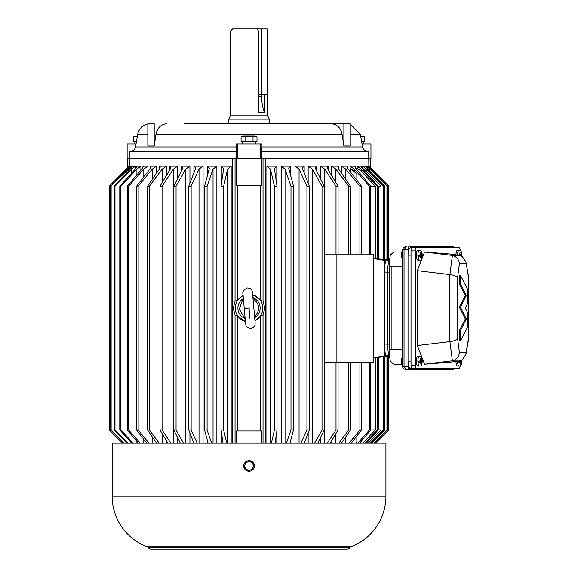 <?xml version="1.0" encoding="UTF-8"?>
<svg xmlns="http://www.w3.org/2000/svg" width="578" height="578" viewBox="0 0 578 578"><rect width="100%" height="100%" fill="white"/><g stroke="black" fill="none" stroke-linecap="round" stroke-linejoin="round"><path stroke-width="0.87" d="M362.03 143.893L370.953 143.893L370.953 158.726L368.757 158.726L368.88 166.269L368.403 166.146L388.842 186.275L368.88 166.269M368.634 166.146L368.403 166.818M367.088 166.146L367.969 166.233M362.016 168.263L362.63 168.263L362.63 166.146L364.985 166.146M363.779 166.146L362.933 166.146M221.258 184.917L221.258 166.146L223.7 168.624L221.056 186.275L223.65 186.275L227.595 169.101L231.164 166.146L231.164 443.153M207.278 176.283L207.278 166.146L209.344 168.249L204.561 186.275L207.083 186.275L213.036 169.101L216.873 166.146L216.873 443.153M193.912 172.894L193.912 166.146L195.624 167.895L195.378 169.101L188.739 186.275L191.137 186.275L199.013 169.101L203.059 166.146L203.059 443.153M181.369 171.045L181.369 166.146L182.756 167.555L182.337 169.101L173.805 186.275L176.052 186.275L185.733 169.101L189.931 166.146L189.931 183.19M169.838 169.845L169.838 166.146L170.915 167.244L170.286 169.101L159.998 186.275L162.057 186.275L173.4 169.101L177.684 166.146L177.684 178.472M159.492 168.986L159.492 166.146L160.287 166.963L159.405 169.101L147.52 186.275L149.362 186.275L162.187 169.101L166.5 166.146L166.5 175.423M150.475 168.227L150.475 166.146L151.031 166.717L149.868 169.101L136.553 186.275L138.149 186.275L152.274 169.101L156.544 166.146L156.544 173.241M142.925 167.533L142.925 166.146L143.286 166.515L141.805 169.101L127.268 186.275L128.591 186.275L143.806 169.101L147.968 166.146L147.968 171.55M136.957 166.948L136.957 166.146L135.339 169.101L119.791 186.275L120.831 186.275L136.907 169.101L140.902 166.146L140.902 170.17M133.084 166.146L114.242 186.275L114.979 186.275L131.676 169.101L135.447 166.146L135.447 168.986M130.317 166.146L110.709 186.275L131.683 166.146L130.989 166.146M242.984 295.741A13.771 13.771 0 0 0 245.224 321.346M255.093 320.487A13.771 13.771 0 0 0 252.853 294.881M261.523 158.726L261.523 185.213L260.692 185.213L260.692 300.35L263.026 301.246L263.026 158.726L368.757 158.726L260.692 158.726L260.692 143.893L237.385 143.893L237.385 158.726L235.051 158.726L235.051 301.246L233.237 308.11L235.051 314.974L235.051 443.153M236.546 443.153L236.546 431.015L237.385 431.015L237.385 315.87L235.051 314.974M237.385 315.87L245.245 321.549M255.1 320.696L260.692 315.87L260.692 431.015L261.523 431.015L261.523 443.153M263.026 443.153L263.026 314.974L260.692 315.87M263.026 314.974L264.832 308.11L263.026 301.246M236.474 158.726L236.474 151.313L129.313 151.313L129.313 158.726L235.051 158.726L127.124 158.726L127.124 143.893L136.04 143.893M370.382 158.726L370.382 167.786M127.695 167.786L127.695 158.726M221.258 166.146L231.164 166.146M207.278 166.146L216.873 166.146M193.912 166.146L203.059 166.146M181.369 166.146L189.931 166.146M169.838 166.146L177.684 166.146M159.492 166.146L166.5 166.146M150.475 166.146L156.544 166.146M142.925 166.146L147.968 166.146M136.957 166.146L140.902 166.146M132.665 166.5L135.447 166.146M130.108 166.233L131.683 166.146L131.683 167.866M129.313 158.726L129.436 166.146M135.144 166.146L134.298 166.146M235.051 301.246L237.385 300.35L237.385 185.213L236.546 185.213L236.546 158.726M341.526 173.241L341.526 166.146L347.602 166.146L347.602 168.227M350.102 171.55L350.102 166.146L355.145 166.146L355.145 167.533M355.615 168.263L357.168 168.263L357.168 166.146L361.113 166.146L361.113 166.948M320.393 178.472L320.393 166.146L328.232 166.146L328.232 169.845M295.018 443.153L295.018 166.146L304.158 166.146L304.158 172.894M281.204 443.153L281.204 166.146L290.799 166.146L290.799 176.283M266.906 443.153L266.906 166.146L276.811 166.146L276.811 184.917M308.146 183.19L308.146 166.146L316.701 166.146L316.701 171.045M331.577 175.423L331.577 166.146L338.585 166.146L338.585 168.986M226.684 443.153L223.65 429.953L221.056 429.953L223.057 443.153M211.656 443.153L207.083 429.953L204.561 429.953L208.145 443.153M197.192 443.153L191.137 429.953L188.739 429.953L193.847 443.153M183.493 443.153L176.052 429.953L173.805 429.953L180.365 443.153M170.777 443.153L162.057 429.953L159.998 429.953L167.909 443.153M159.225 443.153L149.362 429.953L147.52 429.953L156.66 443.153M149.008 443.153L138.149 429.953L136.553 429.953L146.79 443.153M140.288 443.153L128.591 429.953L127.268 429.953L138.445 443.153M133.186 443.153L120.831 429.953L119.791 429.953L131.748 443.153M127.817 443.153L114.979 429.953L114.242 429.953L126.799 443.153M124.248 443.153L111.121 429.953L123.67 443.153M122.543 443.153L109.321 429.953L122.413 443.153M129.19 166.269L109.235 186.275L126.517 169.101L129.674 166.146L129.674 166.818M260.692 300.35L252.824 294.672M242.97 295.531L237.385 300.35M237.385 185.213L260.692 185.213M336.895 362.146L336.895 254.082L373.756 254.082L373.756 362.146L324.265 362.146M330.168 443.153L338.072 429.953L336.013 429.953L327.3 443.153M336.895 254.082L324.265 254.082M320.393 166.146L324.677 169.101L336.013 186.275L338.072 186.275L327.791 169.101L327.155 167.244L328.232 166.146M304.23 443.153L309.338 429.953L306.94 429.953L300.885 443.153M295.018 166.146L299.064 169.101L306.94 186.275L309.338 186.275L302.691 169.101L302.446 167.895L304.158 166.146M289.925 443.153L293.508 429.953L290.994 429.953L286.413 443.153M281.204 166.146L285.041 169.101L290.994 186.275L293.508 186.275L288.725 168.249L290.799 166.146M275.012 443.153L277.021 429.953L274.42 429.953L271.385 443.153M266.906 166.146L270.475 169.101L274.42 186.275L277.021 186.275L274.369 168.624L276.811 166.146M317.712 443.153L324.265 429.953L322.018 429.953L314.577 443.153M308.146 166.146L312.344 169.101L322.018 186.275L324.265 186.275L315.74 169.101L315.321 167.555L316.701 166.146M341.417 443.153L350.55 429.953L348.715 429.953L338.853 443.153M331.577 166.146L335.883 169.101L348.715 186.275L350.55 186.275L338.665 169.101L337.783 166.963L338.585 166.146M366.387 167.866L366.387 166.146L369.877 169.101L387.368 186.275L367.948 166.168M362.63 166.146L366.394 169.101L383.098 186.275L384.847 186.275L367.131 168.704M383.098 186.275L383.098 259.573L383.828 259.638L383.828 186.275L365.404 166.5M357.168 166.146L361.171 169.101L377.246 186.275L381.039 186.275L366.394 171.225L362.63 168.263M377.246 186.275L377.246 258.915L378.279 259.038L378.279 186.275L362.731 169.101L360.91 166.356M350.102 166.146L354.263 169.101L369.486 186.275L375.259 186.275L361.171 171.225L357.168 168.263M370.809 254.082L370.809 186.275L356.272 169.101L355.145 166.146L354.784 166.515M356.836 180.235L356.836 174.123L354.263 171.225L350.579 168.357L350.579 172.165M341.526 166.146L345.796 169.101L359.921 186.275L361.517 186.275L348.209 169.101L347.038 166.717L347.602 166.146M351.287 443.153L361.517 429.953L359.921 429.953L349.061 443.153M359.632 443.153L370.809 429.953L369.486 429.953L357.782 443.153M362.897 443.153L375.259 429.953L370.809 429.953L370.809 362.146M366.329 443.153L378.279 429.953L377.246 429.953L364.884 443.153M368.2 443.153L381.039 429.953L378.279 429.953L378.279 357.182L377.246 357.312L377.246 429.953M371.278 443.153L383.828 429.953L383.098 429.953L370.26 443.153M371.719 443.153L384.847 429.953L383.828 429.953L383.828 356.59L383.098 356.655L383.098 429.953M374.4 443.153L387.368 429.953L373.822 443.153M375.657 443.153L388.842 429.953L375.534 443.153M237.385 431.015L260.692 431.015M223.65 186.275L223.65 429.953M221.056 186.275L221.056 429.953M207.083 186.275L207.083 429.953M204.561 186.275L204.561 429.953M191.137 186.275L191.137 429.953M188.739 186.275L188.739 429.953M176.052 186.275L176.052 429.953M173.805 186.275L173.805 429.953M162.057 186.275L162.057 429.953M159.998 186.275L159.998 429.953M149.362 186.275L149.362 429.953M147.52 186.275L147.52 429.953M138.149 186.275L138.149 429.953M136.553 186.275L136.553 429.953M128.591 186.275L128.591 429.953M127.268 186.275L127.268 429.953M120.831 186.275L120.831 429.953M119.791 186.275L119.791 429.953M114.979 186.275L114.979 429.953M114.242 186.275L114.242 429.953M111.121 186.275L111.121 429.953M110.709 186.275L110.709 429.953M109.235 429.953L109.235 186.275M109.321 429.953L109.321 186.275M361.517 429.953L361.517 362.146M359.921 362.146L359.921 429.953M359.921 186.275L359.921 254.082M338.072 429.953L338.072 362.146M336.013 362.146L336.013 429.953M355.904 443.153L356.836 442.105L356.836 435.993M369.486 186.275L369.486 254.082M369.486 362.146L369.486 429.953M355.701 443.153L356.836 442.105M361.517 254.082L361.517 186.275M338.072 254.082L338.072 186.275M336.013 186.275L336.013 254.082M356.836 174.123L350.579 168.357M306.94 186.275L306.94 429.953M309.338 429.953L309.338 186.275M290.994 186.275L290.994 429.953M293.508 429.953L293.508 186.275M274.42 186.275L274.42 429.953M277.021 429.953L277.021 186.275M322.018 186.275L322.018 429.953M324.265 429.953L324.265 186.275M348.715 186.275L348.715 254.082M348.715 362.146L348.715 429.953M350.55 429.953L350.55 362.146M350.55 254.082L350.55 186.275M388.748 186.275L388.748 259.782L388.842 186.275M388.748 259.782L387.368 259.544M386.949 186.275L386.949 259.862L387.368 259.876L387.368 186.275M386.949 259.862L384.847 259.486L384.847 186.275M383.828 259.435L384.847 259.486M383.098 259.573L381.039 259.197L381.039 186.275M378.279 258.908L381.039 259.197M377.246 258.915L375.259 258.554L375.259 186.275M373.756 258.366L375.259 258.554M375.259 429.953L375.259 357.674L373.756 357.861M375.259 357.674L377.246 357.312M381.039 429.953L381.039 357.031L378.279 357.32M381.039 357.031L383.098 356.655M384.847 429.953L384.847 356.742L383.828 356.792M384.847 356.742L386.949 356.366L386.949 429.953M387.368 429.953L387.368 356.351L386.949 356.366M387.368 356.684L388.748 356.445L388.748 429.953M388.842 429.953L388.748 356.445M388.842 357.283L389.767 357.117M389.153 344.134L387.773 344.134L387.773 272.094L387.773 344.134L384.616 344.134A11.654 1.524 90 0 0 386.14 355.788L389.29 355.788A11.654 1.524 -90 0 1 387.773 344.134A11.654 1.524 90 0 0 389.29 355.788L384.616 355.788L373.756 357.674M373.756 258.547L384.616 260.44L384.616 355.788M389.767 259.11L388.842 258.937M146.993 546.781A54.245 54.245 0 0 1 112.154 496.126L385.923 496.126A54.245 54.245 0 0 1 351.077 546.781A3.179 3.179 0 0 0 349.712 547.792A3.389 3.389 0 0 1 347.038 549.1L151.039 549.1A3.389 3.389 0 0 1 148.365 547.792A3.179 3.179 0 0 0 146.993 546.781L351.077 546.781M254.334 466.46L253.915 468.036M244.154 468.036L243.75 466.251L244.154 468.036M385.923 496.126L385.923 443.153L112.154 443.153L112.154 496.126M147.838 123.995A12.716 12.716 0 0 0 137.737 134.269L135.505 146.935L236.099 146.935L236.062 143.893L237.385 143.893M130.288 151.313A5.296 5.296 0 0 0 135.505 146.935M184.411 123.764L350.239 123.764L350.239 145.981L343.881 145.981L342.089 134.269C340.659 127.738 337.039 124.241 331.223 123.764M260.692 143.893L262.007 143.893L261.979 146.935L362.565 146.935C363.251 149.651 364.993 151.111 367.789 151.313M350.239 134.269L360.332 134.269L362.565 146.935M154.196 145.981L154.196 123.764L147.838 123.764L147.838 145.981L154.196 145.981L155.988 134.269L342.089 134.269M343.881 123.764L343.881 145.981M166.847 123.764C161.038 124.241 157.411 127.738 155.988 134.269M261.661 151.313L261.979 146.935M368.757 158.726L368.757 151.313L261.596 151.313L261.596 158.726M236.416 151.313L236.099 146.935M237.385 158.726L260.692 158.726M269.521 119.856L228.548 119.856L230.499 115.123L267.578 115.123L269.521 119.856L269.521 123.764M267.578 115.123L267.39 31.017M264.565 94.59L264.565 112.652L258.525 112.652L258.525 31.017L230.499 31.017L232.616 28.9L257.015 28.9L258.525 31.017M258.525 94.59L267.39 94.59L267.39 28.9L257.015 28.9M261.35 94.59L261.35 28.9M261.596 94.59L261.596 96.28A33.372 23.113 -90 0 0 264.565 112.652M453.398 368.504L453.398 369.559L409.108 369.559A3.179 1.084 -90 0 1 408.032 366.387L408.032 249.841A3.179 1.084 -90 0 1 409.108 246.661L453.398 246.661L453.398 247.724M409.108 246.661L450.544 246.661M453.846 247.724A3.179 0.412 -90 0 0 453.542 246.661L453.398 246.661M402.649 249.841L402.649 366.387L404.044 366.387L404.044 249.841L402.649 249.841C402.613 246.719 407.526 246.307 406.11 246.661L404.044 249.841L408.032 249.841M408.032 366.387L404.044 366.387L406.124 369.559L409.108 369.559L406.124 369.559C407.382 370.043 402.295 369.132 402.649 366.387M453.846 368.504A3.179 0.412 -90 0 1 453.542 369.559L453.398 369.559M402.649 364.263L393.849 364.263L390.287 361.084L389.153 352.197L389.182 263.619C389.131 265.533 390.042 266.588 391.913 266.79L402.649 266.79M389.182 352.609C389.131 350.694 390.042 349.632 391.913 349.43L402.649 349.43M402.649 251.965L393.849 251.965L390.287 255.136L389.182 263.619M384.616 344.134L384.616 272.094L387.773 272.094A11.654 1.524 -90 0 1 389.29 260.44L389.29 260.44A11.654 1.524 90 0 0 387.773 272.094L389.153 272.094M416.586 368.504L412.1 368.504A3.179 1.084 -90 0 1 411.023 365.325L411.023 250.903A3.179 1.084 -90 0 1 412.1 247.724L416.586 247.724A3.179 1.084 90 0 0 415.503 250.903L415.503 365.325A3.179 1.084 90 0 0 416.586 368.504L459.091 368.504A3.179 1.084 90 0 0 460.16 365.758M460.16 250.462A3.179 1.084 90 0 0 459.091 247.724L416.586 247.724M465.911 261.863L468.765 277.953L468.765 338.274L465.911 354.365L462.183 359.834L459.17 360.939L450.125 362.196L424.577 364.205L417.345 345.565L417.345 270.663L424.577 252.022L450.125 254.031L459.17 255.288L462.183 256.394L465.911 261.863L468.7 278.509L468.7 337.718L466.034 352.529L459.423 352.529C458.896 356.821 456.562 359.574 452.408 360.802L424.577 364.205M417.345 345.565L449.886 341.634L452.408 360.802M424.577 252.022L452.408 255.425C456.562 256.654 458.896 259.406 459.423 263.698L466.034 263.698M459.423 352.529L457.53 338.13L457.53 278.097C456.678 276.277 454.135 275.106 449.886 274.586L417.345 270.663M465.911 354.365L466.034 352.529M457.53 338.13C456.678 339.943 454.135 341.114 449.886 341.634M468.765 338.274L468.7 337.718M468.765 277.953L468.7 278.509M460.442 283.986L466.381 295.64L460.442 307.294L466.381 318.948L460.391 330.695L460.702 340.471L459.647 340.471L459.337 330.695L465.326 318.948L459.387 307.294L465.326 295.64L459.387 283.986L459.647 275.757L460.702 275.757L460.442 283.986L459.387 283.986M460.702 340.471L467.819 326.505L467.819 313.066L465.297 308.11L467.819 303.161L467.819 289.723L460.702 275.757M466.381 295.64L465.326 295.64M460.442 307.294L459.387 307.294M466.381 318.948L465.326 318.948M460.391 330.695L459.337 330.695M453.174 247.724L410.553 247.724A7.413 2.522 90 0 0 408.032 255.136L411.023 255.136L411.023 361.084L408.032 361.084A7.413 2.522 90 0 0 410.553 368.504L412.1 368.504M408.032 361.084L408.032 255.136M389.29 260.44L386.14 260.44A11.654 1.524 90 0 0 384.616 272.094M459.64 255.368L461.743 253.41C461.36 251.249 460.536 250.18 459.264 250.195L457.689 250.108A5.036 1.712 -90 0 0 455.948 254.84M461.085 254.089A4.913 1.669 -90 0 1 461.1 254.342L461.779 254.797L460.767 255.7M461.836 256.191L461.873 254.638L461.735 256.133M461.1 254.342L459.878 255.418M461.1 360.289L461.779 360.744L459.633 362.644L457.928 363.1A4.913 1.669 -90 0 1 457.848 362.5A4.913 1.669 -90 0 1 457.798 361.879L460.37 360.665M457.545 361.163A4.942 1.683 -90 0 0 457.617 362.514A4.942 1.683 -90 0 0 459.264 366.033L457.689 366.12A5.036 1.712 -90 0 1 456.02 362.536A5.036 1.712 -90 0 1 455.948 361.387M459.264 366.033C460.847 366.394 461.721 364.581 461.873 360.585L461.779 360.744C461.396 364.574 460.68 365.209 459.633 362.644M460.883 360.484L457.928 363.1M421.449 254.089A4.913 1.669 -90 0 1 421.47 254.342L422.15 254.797L420.004 256.697L418.291 257.152A4.913 1.669 -90 0 1 418.219 256.553A4.913 1.669 -90 0 1 418.169 255.931L419.881 255.483L422.113 253.41C421.73 251.249 420.9 250.18 419.628 250.195L418.06 250.108A5.036 1.712 -90 0 0 416.384 256.589A5.036 1.712 -90 0 0 418.06 260.172L419.628 260.086A4.942 1.683 -90 0 1 417.988 256.567A4.942 1.683 -90 0 1 419.628 250.195M402.649 252.492L402.086 252.492A2.652 0.903 90 0 0 401.219 255.902A2.652 0.903 90 0 0 402.086 257.788L402.649 257.788M419.628 260.086C421.218 260.447 422.085 258.633 422.236 254.638L422.15 254.797C421.759 258.626 421.044 259.262 420.004 256.697M421.47 254.342L418.291 257.152M421.449 360.036A4.913 1.669 -90 0 1 421.47 360.289L422.15 360.744L420.004 362.644L418.291 363.1A4.913 1.669 -90 0 1 418.219 362.5A4.913 1.669 -90 0 1 418.169 361.879L419.881 361.431L422.113 359.357C421.73 357.197 420.9 356.127 419.628 356.142L418.06 356.055A5.036 1.712 -90 0 0 416.384 362.536A5.036 1.712 -90 0 0 418.06 366.12L419.628 366.033A4.942 1.683 -90 0 1 417.988 362.514A4.942 1.683 -90 0 1 419.628 356.142M402.649 358.439L402.086 358.439A2.652 0.903 90 0 0 401.219 361.85A2.652 0.903 90 0 0 402.086 363.735L402.649 363.735M419.628 366.033C421.218 366.394 422.085 364.581 422.236 360.585L422.15 360.744C421.759 364.574 421.044 365.209 420.004 362.644M421.47 360.289L418.291 363.1M254.956 317.517A11.112 11.112 0 0 0 253.229 297.815A11.112 11.112 0 0 1 254.956 317.524M253.142 300.09L252.181 291.009C251.603 289.087 249.971 288.075 247.276 287.952L243.584 290.235C242.435 293.638 242.868 290.994 243.128 298.364L239.379 308.955L244.928 318.868L244.935 316.137M249.486 313.218L249.039 308.11C242.89 308.652 242.897 308.652 249.039 308.11C255.18 307.575 255.18 307.575 249.039 308.11L249.537 308.067M244.732 318.066L243.215 315.87M243.114 298.703A11.119 11.119 0 0 0 244.841 318.413A11.112 11.112 0 0 1 243.114 298.71M243.128 298.364L243.605 300.921M254.472 315.306L254.949 317.994L256.112 314.735C259.934 309.577 259.515 304.779 254.855 300.358L253.142 297.359L253.417 298.429M241.958 301.485L243.063 299.057M253.345 298.161L254.855 300.358M254.949 317.936L255.028 316.889M256.112 314.735L255.006 317.17M247.716 461.945L245.39 462.711L244.386 467.501L248.034 470.767L252.687 469.235L253.684 464.445L250.036 461.186L247.716 461.945A4.241 4.241 0 0 1 253.186 466.843A4.241 4.241 0 0 1 246.214 469.134A4.241 4.241 0 0 1 247.716 461.945M253.93 463.946A5.296 5.296 0 0 1 251.069 470.868A5.296 5.296 0 0 1 244.14 468.007A5.296 5.296 0 0 1 247.008 461.078A5.296 5.296 0 0 1 253.93 463.946M360.361 136.755L364.342 136.755L360.65 136.054M364.342 136.755L364.342 141.668L361.64 141.668M363.208 143.893L363.208 141.668M136.437 141.668L133.735 141.668L133.735 136.755L137.709 136.755M134.529 136.509L137.427 136.054M245.058 136.755L253.012 136.755L253.012 141.668L256.986 141.668L256.986 136.755L255.079 136.054L242.998 136.054L241.084 136.755L245.058 136.755L245.058 141.668L241.084 141.668L241.084 136.755L241.879 136.509M253.012 141.668L245.058 141.668M253.012 136.755L256.986 136.755M221.258 443.153L221.258 431.311M207.278 443.153L207.278 439.937M189.931 433.038L189.931 443.153M177.684 437.756L177.684 443.153M166.5 440.797L166.5 443.153M232.342 443.153L232.342 158.726M265.736 158.726L265.736 443.153M320.393 443.153L320.393 437.756M290.799 439.937L290.799 443.153M276.811 431.311L276.811 443.153M308.146 443.153L308.146 433.038M331.577 443.153L331.577 440.797M227.595 443.153L227.595 169.101M213.036 443.153L213.036 169.101M199.013 443.153L199.013 169.101M185.733 443.153L185.733 169.101M173.4 443.153L173.4 169.101M162.187 443.153L162.187 433.608M162.187 182.619L162.187 169.101M152.274 443.153L152.274 436.824M152.274 179.404L152.274 169.101M143.806 443.153L143.806 439.309M143.806 176.919L143.806 169.101M136.907 443.153L136.907 441.339M136.907 174.888L136.907 169.101M131.676 173.147L131.676 169.101M128.193 171.601L128.193 169.101M126.517 170.178L126.517 169.101M324.677 362.146L324.677 443.153M324.677 169.101L324.677 254.082M299.064 169.101L299.064 443.153M285.041 169.101L285.041 443.153M270.475 169.101L270.475 443.153M312.344 169.101L312.344 443.153M335.883 169.101L335.883 182.619M335.883 433.608L335.883 443.153M371.553 169.101L371.553 170.178M369.877 169.101L369.877 171.225M366.394 169.101L366.394 171.225M361.171 169.101L361.171 171.225M354.263 169.101L354.263 171.225M345.796 169.101L345.796 179.404M345.796 436.824L345.796 443.153M349.712 547.792L148.365 547.792M137.737 134.269L147.838 134.269M258.525 96.28L261.596 96.28M391.913 349.43L391.913 266.79M415.503 365.325L411.023 365.325M411.023 250.903L415.503 250.903M459.17 360.939L451.599 360.939M451.599 255.288L459.17 255.288M452.408 255.425L449.886 274.586M449.648 341.663L449.648 274.564M457.53 278.097L459.423 263.698M457.545 255.057A4.942 1.683 -90 0 1 459.264 250.195M459.51 255.483C459.9 251.654 460.615 251.018 461.656 253.583M459.51 361.431L459.503 360.889M419.881 255.483C420.264 251.654 420.986 251.018 422.027 253.583M419.881 361.431C420.264 357.601 420.986 356.966 422.027 359.53M249.501 313.435L249.956 318.666M360.332 134.269L350.239 123.995M230.499 115.123L230.499 31.017M228.548 123.764L228.548 119.856M244.913 318.738L245.888 325.219C246.423 327.025 248.063 328.044 250.801 328.275C253.431 327.69 254.869 326.404 255.108 324.417L254.941 317.857M245.571 323.507L242.948 293.559M252.507 292.735L255.122 322.661M243.042 299.339L243.128 298.378M244.906 318.731L244.66 317.799M134.862 143.893L134.862 141.668M242.211 143.893L242.211 141.668M255.859 143.893L255.859 141.668"/></g></svg>
